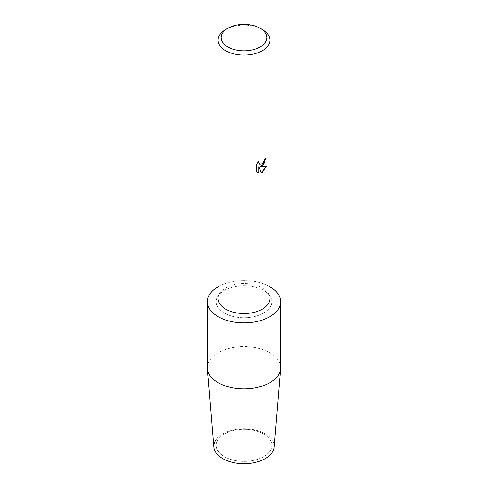 <?xml version="1.0" encoding="UTF-8"?>
<svg xmlns="http://www.w3.org/2000/svg" width="488" height="488" viewBox="0 0 488 488"><rect width="100%" height="100%" fill="white"/><g stroke="black" fill="none" stroke-linecap="round" stroke-linejoin="round"><path stroke-width="0.37" stroke-dasharray="2.44 1.83" d="M263.624 456.676A27.755 16.025 180 0 1 233.38 460.147A27.755 16.025 180 0 1 216.245 445.343A27.755 16.025 180 0 1 224.376 434.015A27.755 16.025 180 0 1 254.62 430.538A27.755 16.025 180 0 1 271.755 445.343A27.755 16.025 180 0 1 263.624 456.676A27.755 16.025 180 0 1 233.38 460.147A27.755 16.025 180 0 1 216.245 445.343A27.755 16.025 180 0 1 224.376 434.015A27.755 16.025 180 0 1 254.62 430.538A27.755 16.025 180 0 1 271.755 445.343A27.755 16.025 180 0 1 263.624 456.676M216.245 439.346A30.213 17.44 180 0 1 222.638 433.905A30.213 17.44 180 0 1 265.362 433.905A30.213 17.44 180 0 1 265.362 458.567M263.624 313.052A27.755 16.025 180 0 1 233.38 316.529A27.755 16.025 180 0 1 216.245 301.724A27.755 16.025 180 0 1 224.376 290.39A27.755 16.025 180 0 1 254.62 286.92A27.755 16.025 180 0 1 271.755 301.724A27.755 16.025 180 0 1 263.624 313.052A27.755 16.025 180 0 1 233.38 316.529A27.755 16.025 180 0 1 216.245 301.724A27.755 16.025 180 0 1 224.376 290.39A27.755 16.025 180 0 1 254.62 286.92A27.755 16.025 180 0 1 271.755 301.724A27.755 16.025 180 0 1 263.624 313.052M218.063 298.558A25.937 14.976 180 0 1 225.657 287.969A25.937 14.976 180 0 1 253.925 284.724A25.937 14.976 180 0 1 269.937 298.558M218.063 286.798A36.618 21.143 180 0 1 218.106 286.773A36.618 21.143 180 0 1 269.937 286.798A36.618 21.143 180 0 0 218.106 286.773A36.618 21.143 180 0 0 218.063 286.798M265.698 158.35L265.698 158.289A25.876 14.939 180 0 1 264.246 159.448L263.996 161.01L259.72 164.206M259.079 161.04L256.725 163.992L256.767 171.538M266.521 166.231L260.074 166.567M256.725 171.508L257.731 172.307M258.811 166.646L261.233 172.661M225.657 29.518A25.937 14.976 180 0 1 262.343 29.518M213.823 447.057A30.213 17.44 180 0 1 222.638 433.905A30.213 17.44 180 0 1 256.218 430.282A30.213 17.44 180 0 1 274.177 447.057M207.382 367.751A36.618 21.143 180 0 1 218.106 352.8A36.618 21.143 180 0 1 258.012 348.219A36.618 21.143 180 0 1 280.618 367.751M216.245 445.343L216.245 301.724L216.245 445.343M271.755 445.343L271.755 301.724L271.755 445.343"/><path stroke-width="0.73" d="M280.618 301.724A36.618 21.143 180 0 1 269.894 316.675A36.618 21.143 180 0 0 269.937 286.798A36.618 21.143 180 0 1 280.618 301.724L280.618 367.751A36.618 21.143 180 0 1 280.576 368.745L274.177 447.057A30.213 17.44 180 0 1 265.362 458.567A30.213 17.44 180 0 1 227.048 460.672A30.213 17.44 180 0 1 216.245 439.346M260.183 28.267L262.343 29.518A25.937 14.976 180 0 1 269.937 40.108L269.937 298.558A25.937 14.976 180 0 1 262.343 309.148A25.937 14.976 180 0 1 234.075 312.393A25.937 14.976 180 0 1 218.063 298.558L218.063 40.108A25.937 14.976 180 0 1 225.657 29.518L227.817 28.267A22.887 13.213 180 0 1 260.183 28.267A22.887 13.213 180 0 1 260.183 46.958A22.887 13.213 180 0 1 227.817 46.958A22.887 13.213 180 0 1 227.817 28.267L225.657 29.518M269.894 316.675A36.618 21.143 180 0 1 218.13 316.688A36.618 21.143 180 0 1 218.063 286.798A36.618 21.143 180 0 0 207.382 301.724A36.618 21.143 180 0 0 229.988 321.256A36.618 21.143 180 0 0 269.894 316.675M262.343 165.743L260.116 166.591L266.576 166.219L262.343 172.227L261.245 172.691L258.853 166.67L258.853 172.764L256.767 171.538L256.767 164.017L259.171 160.949L258.847 162.443L259.738 164.218L262.343 163.724L264.038 161.034L264.289 159.478A25.937 14.976 0 0 0 265.74 158.313L262.343 165.743M269.937 40.108A25.937 14.976 180 0 1 262.343 50.697A25.937 14.976 180 0 1 234.075 53.942A25.937 14.976 180 0 1 218.063 40.108M265.698 158.35L264.112 163.712L260.116 166.591M259.72 164.206L258.805 162.419L259.079 161.04M257.731 172.307L258.811 172.734M258.853 172.764L258.853 166.67M261.233 172.661L266.521 166.231M280.576 368.745A36.618 21.143 180 0 1 269.894 382.702A36.618 21.143 180 0 1 230.787 387.466A36.618 21.143 180 0 1 207.424 368.745A36.618 21.143 180 0 1 207.382 367.751L207.382 301.724M265.362 458.567A30.213 17.44 180 0 1 233.099 462.502A30.213 17.44 180 0 1 213.823 447.057L207.424 368.745"/></g></svg>
